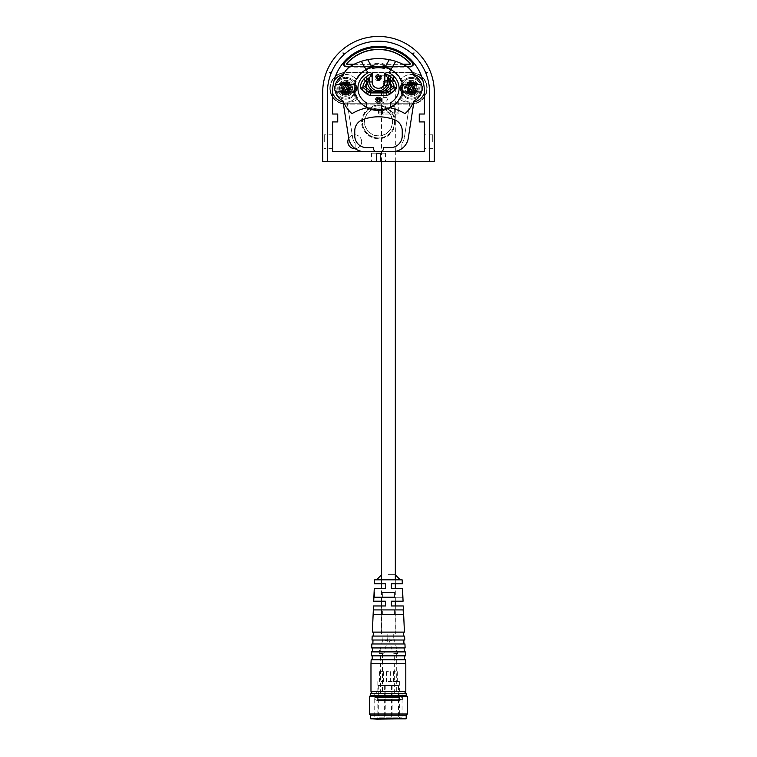 <?xml version="1.0" encoding="UTF-8"?>
<svg xmlns="http://www.w3.org/2000/svg" width="757" height="757" viewBox="0 0 757 757"><rect width="100%" height="100%" fill="white"/><g stroke="black" fill="none" stroke-linecap="round" stroke-linejoin="round"><path stroke-width="0.57" stroke-dasharray="3.79 2.84" d="M350.008 92.619L351.787 88.295A6.132 6.132 0 0 1 345.656 94.426A6.132 6.132 0 0 1 339.514 88.295L341.293 92.619M406.992 83.97L405.213 88.295A6.132 6.132 0 0 0 411.344 94.426A6.132 6.132 0 0 0 417.486 88.295A6.132 6.132 0 0 0 411.344 82.163A6.132 6.132 0 0 0 405.213 88.295L406.992 92.619M348.816 102.148A13.853 13.853 0 0 0 357.228 99.299A13.853 13.853 0 0 1 347.122 102.044L352.63 137.604L347.122 102.044A13.853 13.853 0 0 0 348.816 102.148M350.008 92.07L350.008 84.519M341.293 84.519L341.293 92.07M335.19 90.783A13.853 13.853 0 0 1 335.19 85.806M350.008 83.97L351.787 88.295A6.132 6.132 0 0 0 345.656 82.163A6.132 6.132 0 0 0 339.514 88.295L341.293 83.97M414.07 100.832A33.639 33.639 0 0 1 408.203 110.418A39.421 39.421 0 0 1 405.052 113.626A53.037 53.037 0 0 0 390.375 107.844L390.375 103.028A22 22 0 0 0 395.078 98.968A16.228 16.228 0 0 0 395.078 77.63A22 22 0 0 0 389.051 72.786L391.028 69.36A25.965 25.965 0 0 1 398.059 75.028A20.184 20.184 0 0 1 398.059 101.57A20.184 20.184 0 0 0 399.772 99.299A13.853 13.853 0 0 0 409.878 102.044L404.37 137.604L409.878 102.044A13.853 13.853 0 0 1 399.772 99.299A20.184 20.184 0 0 0 398.059 75.028A25.965 25.965 0 0 0 358.941 75.028A20.184 20.184 0 0 0 358.941 101.57A20.184 20.184 0 0 1 358.941 75.028A25.965 25.965 0 0 1 365.972 69.36L367.949 72.786A22 22 0 0 0 361.922 77.63A16.228 16.228 0 0 0 361.922 98.968A22 22 0 0 0 366.625 103.028L366.625 107.844A53.037 53.037 0 0 0 351.948 113.626A39.421 39.421 0 0 1 348.797 110.418A33.639 33.639 0 0 1 342.93 100.832A13.853 13.853 0 0 1 342.93 75.757A33.639 33.639 0 0 1 343.328 74.811A19.786 19.786 0 0 1 351.986 65.367A55.403 55.403 0 0 1 405.014 65.367A19.786 19.786 0 0 1 413.672 74.811A33.639 33.639 0 0 1 414.07 75.757A13.853 13.853 0 0 1 414.07 100.832L408.278 138.209A15.831 15.831 0 0 1 401.853 148.665L401.853 143.281A11.875 11.875 0 0 0 404.37 137.604A11.875 11.875 0 0 1 401.853 143.281L401.853 148.665A15.831 15.831 0 0 1 392.637 151.618L381.783 151.618A5.148 5.148 0 0 0 383.648 147.662L390.375 147.662A11.875 11.875 0 0 0 402.241 135.787L402.241 130.885A11.875 11.875 0 0 0 394.662 119.814A44.72 44.72 0 0 0 362.338 119.814A11.875 11.875 0 0 0 354.759 130.885L354.759 135.787A11.875 11.875 0 0 0 366.625 147.662L373.352 147.662A5.148 5.148 0 0 0 375.217 151.618L364.363 151.618A15.831 15.831 0 0 1 348.722 138.209L342.93 100.832M355.147 143.281A11.875 11.875 0 0 1 352.63 137.604A11.875 11.875 0 0 0 355.147 143.281L355.147 148.665L355.147 143.281M361.335 61.336L365.972 69.36M415.707 92.619L417.486 88.295L415.707 83.97M389.306 59.68L385.095 66.985A25.965 25.965 0 0 0 371.905 66.985L367.694 59.68M421.81 90.783A13.853 13.853 0 0 0 421.81 85.806M366.625 107.589A25.965 25.965 0 0 1 358.941 101.57A25.965 25.965 0 0 0 398.059 101.57A25.965 25.965 0 0 1 390.375 107.589M385.095 66.985L384.272 68.404A24.375 24.375 0 0 0 372.728 68.404L371.905 66.985M391.028 69.36L395.665 61.336M415.707 92.07L415.707 84.519M406.992 84.519L406.992 92.07M364.363 151.618L392.637 151.618M349.043 91.9A4.949 4.949 0 0 0 350.595 88.295A4.949 4.949 0 0 1 345.656 93.243A4.949 4.949 0 0 1 340.707 88.295A4.949 4.949 0 0 0 342.259 91.9M345.656 95.221A6.927 6.927 0 0 0 352.573 88.295A6.927 6.927 0 0 1 345.656 95.221A6.927 6.927 0 0 1 338.729 88.295A6.927 6.927 0 0 0 345.656 95.221M411.344 95.221A6.927 6.927 0 0 0 418.271 88.295A6.927 6.927 0 0 1 411.344 95.221A6.927 6.927 0 0 1 404.427 88.295A6.927 6.927 0 0 1 411.344 81.368A6.927 6.927 0 0 1 418.271 88.295A6.927 6.927 0 0 0 411.344 81.368A6.927 6.927 0 0 0 404.427 88.295A6.927 6.927 0 0 0 411.344 95.221M414.741 91.9A4.949 4.949 0 0 0 416.293 88.295A4.949 4.949 0 0 1 411.344 93.243A4.949 4.949 0 0 1 406.405 88.295A4.949 4.949 0 0 1 411.344 83.346A4.949 4.949 0 0 1 416.293 88.295A4.949 4.949 0 0 0 414.741 84.699M341.691 88.295A3.955 3.955 0 0 1 345.656 84.339A3.955 3.955 0 0 1 349.611 88.295A3.955 3.955 0 0 0 342.883 85.475A3.955 3.955 0 0 0 345.656 92.25A3.955 3.955 0 0 0 349.611 88.295A3.955 3.955 0 0 1 345.656 92.25A3.955 3.955 0 0 1 341.691 88.295M348.419 85.475L348.419 92.25L342.883 92.25L342.883 84.339L348.419 84.339L348.419 85.475M342.259 84.699A4.949 4.949 0 0 0 340.707 88.295A4.949 4.949 0 0 1 345.656 83.346A4.949 4.949 0 0 1 350.595 88.295A4.949 4.949 0 0 0 349.043 84.699M348.419 92.013L348.419 84.585M349.043 84.793L349.043 91.805M352.573 88.295A6.927 6.927 0 0 0 345.656 81.368A6.927 6.927 0 0 0 338.729 88.295A6.927 6.927 0 0 1 345.656 81.368A6.927 6.927 0 0 1 352.573 88.295M354.399 84.519L354.399 92.07M342.883 84.585L342.883 92.013M342.259 91.805L342.259 84.793M355.544 88.295A9.898 9.898 0 0 0 345.656 78.406A9.898 9.898 0 0 0 335.758 88.295A9.898 9.898 0 0 0 345.656 98.192A9.898 9.898 0 0 0 355.544 88.295A9.898 9.898 0 0 1 345.656 98.192A9.898 9.898 0 0 1 335.758 88.295A9.898 9.898 0 0 1 345.656 78.406A9.898 9.898 0 0 1 355.544 88.295M336.903 92.07L336.903 84.519M401.456 88.295A9.898 9.898 0 0 0 411.344 98.192A9.898 9.898 0 0 0 421.242 88.295A9.898 9.898 0 0 0 411.344 78.406A9.898 9.898 0 0 0 401.456 88.295A9.898 9.898 0 0 0 411.344 98.192A9.898 9.898 0 0 0 421.242 88.295A9.898 9.898 0 0 0 411.344 78.406A9.898 9.898 0 0 0 401.456 88.295M345.656 72.861L411.344 72.861A15.433 15.433 0 0 1 426.787 88.295A15.433 15.433 0 0 1 411.344 103.728L345.656 103.728A15.433 15.433 0 0 1 330.213 88.295A15.433 15.433 0 0 1 345.656 72.861L411.344 72.861A15.433 15.433 0 0 1 426.787 88.295A15.433 15.433 0 0 1 411.344 103.728L345.656 103.728A15.433 15.433 0 0 1 330.213 88.295A15.433 15.433 0 0 1 345.656 72.861M407.957 84.699A4.949 4.949 0 0 0 407.957 91.9M407.389 88.295A3.955 3.955 0 0 1 411.344 84.339A3.955 3.955 0 0 1 415.309 88.295A3.955 3.955 0 0 1 411.344 92.25A3.955 3.955 0 0 1 407.389 88.295A3.955 3.955 0 0 0 414.117 91.124A3.955 3.955 0 0 0 411.344 84.339A3.955 3.955 0 0 0 407.389 88.295M414.117 85.475L414.117 92.25L408.581 92.25L408.581 84.339L414.117 84.339L414.117 85.475M414.117 92.013L414.117 84.585M414.741 84.793L414.741 91.805M420.097 84.519L420.097 92.07M408.581 84.585L408.581 92.013M407.957 91.805L407.957 84.793M402.601 92.07L402.601 84.519M361.676 121.934C361.004 117.013 366.047 105.346 378.5 105.109C390.953 105.346 395.996 117.013 395.324 121.934C395.996 126.854 390.953 138.531 378.5 138.758C366.047 138.531 361.004 126.854 361.676 121.934M369.728 108.516A16.029 16.029 0 0 1 394.529 121.934C395.173 117.25 390.366 106.122 378.5 105.904C366.634 106.122 361.827 117.25 362.471 121.934C361.827 126.627 366.634 137.755 378.5 137.973C390.366 137.755 395.173 126.627 394.529 121.934A16.029 16.029 0 0 1 378.5 137.973A16.029 16.029 0 0 1 369.331 108.79M411.344 72.464A15.831 15.831 0 0 1 427.175 88.295A15.831 15.831 0 0 1 411.344 104.125L345.656 104.125A15.831 15.831 0 0 1 329.825 88.295A15.831 15.831 0 0 1 345.656 72.464L411.344 72.464A15.831 15.831 0 0 1 427.175 88.295A15.831 15.831 0 0 1 411.344 104.125L345.656 104.125A15.831 15.831 0 0 1 329.825 88.295A15.831 15.831 0 0 1 345.656 72.464L411.344 72.464M412.953 62.197C414.202 64.752 413.454 66.398 410.71 67.127L346.29 67.127C344.501 66.938 343.508 65.944 343.318 64.156L344.047 62.197C358.118 41.9 398.882 41.9 412.953 62.197L412.347 62.717C398.523 42.771 358.477 42.771 344.653 62.717L344.113 64.156L346.29 66.332L410.71 66.332C412.726 65.802 413.275 64.591 412.347 62.717M322.7 161.515L434.3 161.515L434.3 92.25A55.8 55.8 0 0 0 378.5 36.45A55.8 55.8 0 0 0 322.7 92.25L322.7 161.515M380.478 161.515L385.427 161.515L380.478 161.515L380.478 153.198L385.427 153.198L380.478 153.198M376.522 161.515L371.573 161.515L376.522 161.515L376.522 153.198L371.573 153.198L376.522 153.198M356.538 88.295A10.882 10.882 0 0 0 345.656 77.413A10.882 10.882 0 0 0 334.764 88.295A10.882 10.882 0 0 0 345.656 99.176A10.882 10.882 0 0 0 354.257 81.633A10.882 10.882 0 0 0 334.764 88.295A10.882 10.882 0 0 0 354.257 94.956A10.882 10.882 0 0 0 356.538 88.295M422.236 88.295A10.882 10.882 0 0 0 411.344 77.413A10.882 10.882 0 0 0 400.462 88.295A10.882 10.882 0 0 0 411.344 99.176A10.882 10.882 0 0 0 414.874 77.999A10.882 10.882 0 0 0 402.743 94.956A10.882 10.882 0 0 0 422.236 88.295M375.217 151.618L381.783 151.618M327.45 92.25A51.05 51.05 0 0 1 331.017 73.495L329.399 72.36L331.405 72.54A51.05 51.05 0 0 1 343.867 54.741L343.016 52.914L344.634 54.05A51.05 51.05 0 0 1 412.366 54.05L413.984 52.914L413.133 54.741A51.05 51.05 0 0 1 425.595 72.54L427.601 72.36L425.983 73.495A51.05 51.05 0 0 1 429.55 92.25M424.412 92.25L424.412 114.023L419.264 114.023L419.264 121.934L424.412 121.934L424.412 151.618L332.588 151.618L332.588 121.934L337.736 121.934L337.736 114.023L332.588 114.023L332.588 92.25A45.912 45.912 0 0 1 422.926 80.696A45.912 45.912 0 0 1 424.412 92.25M424.412 141.729L424.412 134.803L424.412 141.729M332.588 141.729L332.588 134.803L332.588 141.729M334.074 80.696A13.853 13.853 0 0 1 355.544 78.605A20.978 20.978 0 0 0 353.282 86.175A7.911 7.911 0 0 0 337.736 88.295A7.911 7.911 0 0 1 353.282 86.175A20.978 20.978 0 0 1 355.544 78.605A13.853 13.853 0 0 0 343.413 74.631M337.736 88.295A7.911 7.911 0 0 0 353.282 90.414A7.911 7.911 0 0 1 337.736 88.295M354.257 94.956A20.978 20.978 0 0 1 353.282 90.414A20.978 20.978 0 0 0 355.544 97.994A20.978 20.978 0 0 1 354.257 94.956M406.887 66.531L350.113 66.531M369.511 108.431A16.228 16.228 0 0 1 394.728 121.934A16.228 16.228 0 0 1 378.5 138.162A16.228 16.228 0 0 1 369.113 108.705M348.731 138.304A6.927 6.927 0 0 1 361.676 141.729A6.927 6.927 0 0 1 355.118 148.637M424.412 92.912A13.853 13.853 0 0 1 401.456 97.994A13.853 13.853 0 0 0 413.899 101.911M402.743 94.956A20.978 20.978 0 0 1 401.456 97.994A20.978 20.978 0 0 0 403.718 90.414A20.978 20.978 0 0 1 402.743 94.956M413.587 74.631A13.853 13.853 0 0 0 401.456 78.605A20.978 20.978 0 0 1 403.718 86.175A20.978 20.978 0 0 0 401.456 78.605A13.853 13.853 0 0 1 422.926 80.696M343.101 101.911A13.853 13.853 0 0 0 355.544 97.994A13.853 13.853 0 0 1 332.588 92.912M403.718 90.414A7.911 7.911 0 0 0 415.905 94.767A7.911 7.911 0 0 0 415.905 81.822A7.911 7.911 0 0 0 403.718 86.175A7.911 7.911 0 0 1 415.905 81.822A7.911 7.911 0 0 1 415.905 94.767A7.911 7.911 0 0 1 403.718 90.414M432.72 141.729L432.72 134.803L432.72 141.729M324.28 141.729L324.28 134.803L324.28 141.729M350.396 66.332L406.604 66.332M361.676 141.729A6.927 6.927 0 0 1 354.759 148.646A6.927 6.927 0 0 1 347.832 141.729A6.927 6.927 0 0 1 354.759 134.803A6.927 6.927 0 0 1 361.676 141.729M353.954 64.345L403.046 64.345M372.349 109.311A14.042 14.042 0 0 1 392.542 121.934A14.042 14.042 0 0 1 378.5 135.986A14.042 14.042 0 0 1 371.819 109.585M354.352 64.156L402.648 64.156M372.094 109.661A13.853 13.853 0 0 0 378.5 135.787A13.853 13.853 0 0 0 392.353 121.934A13.853 13.853 0 0 0 372.643 109.386M380.279 100.17A1.779 1.779 0 0 0 378.5 98.391A1.779 1.779 0 0 0 376.721 100.17A1.779 1.779 0 0 1 378.5 98.391A1.779 1.779 0 0 1 380.279 100.17A1.779 1.779 0 0 1 378.5 101.949A1.779 1.779 0 0 1 376.721 100.17A1.779 1.779 0 0 0 378.5 101.949A1.779 1.779 0 0 0 380.279 100.17A1.779 1.779 0 0 1 378.5 101.949A1.779 1.779 0 0 1 376.721 100.17A1.779 1.779 0 0 1 378.5 98.391A1.779 1.779 0 0 0 376.721 100.17A1.779 1.779 0 0 0 378.5 101.949A1.779 1.779 0 0 1 376.721 100.17A1.779 1.779 0 0 1 378.5 98.391A1.779 1.779 0 0 1 380.279 100.17A1.779 1.779 0 0 0 378.5 98.391A1.779 1.779 0 0 1 380.279 100.17A1.779 1.779 0 0 1 378.5 101.949A1.779 1.779 0 0 0 380.279 100.17M380.279 77.611A1.779 1.779 0 0 0 378.5 75.832A1.779 1.779 0 0 0 376.721 77.611A1.779 1.779 0 0 1 378.5 75.832A1.779 1.779 0 0 1 380.279 77.611A1.779 1.779 0 0 1 378.5 79.39A1.779 1.779 0 0 1 376.721 77.611A1.779 1.779 0 0 0 378.5 79.39A1.779 1.779 0 0 0 380.279 77.611A1.779 1.779 0 0 1 378.5 79.39A1.779 1.779 0 0 1 376.721 77.611A1.779 1.779 0 0 1 378.5 75.832A1.779 1.779 0 0 0 376.721 77.611A1.779 1.779 0 0 0 378.5 79.39A1.779 1.779 0 0 1 376.721 77.611A1.779 1.779 0 0 1 378.5 75.832A1.779 1.779 0 0 1 380.279 77.611A1.779 1.779 0 0 0 378.5 75.832A1.779 1.779 0 0 1 380.279 77.611A1.779 1.779 0 0 1 378.5 79.39A1.779 1.779 0 0 0 380.279 77.611M366.625 107.144A25.568 25.568 0 0 1 359.234 101.306A19.786 19.786 0 0 1 359.234 75.284A25.568 25.568 0 0 1 366.161 69.701M396.706 88.257L390.375 93.764L396.564 88.569L394.331 90.443L394.331 88.295A11.478 11.478 0 0 0 391.501 80.753A17.26 17.26 0 0 0 384.83 76.041L384.83 73.514A19.635 19.635 0 0 1 393.29 79.192L390.489 76.552L393.29 79.192C395.514 81.803 396.659 84.831 396.706 88.257C396.659 84.831 395.514 81.803 393.29 79.192A13.853 13.853 0 0 1 396.706 88.257M386.95 95.42L370.05 95.42A3.955 3.955 0 0 1 367.505 94.493L362.669 90.443L362.669 88.295L362.669 90.443L360.436 88.569L366.511 93.66L360.294 88.257C360.341 84.831 361.486 81.803 363.71 79.192L366.511 76.552L363.71 79.192C361.486 81.803 360.341 84.831 360.294 88.257L360.294 88.257A13.853 13.853 0 0 1 363.71 79.192A19.635 19.635 0 0 1 372.17 73.514L372.17 76.041A17.26 17.26 0 0 0 365.499 80.753A11.478 11.478 0 0 0 362.669 88.295A11.478 11.478 0 0 1 365.499 80.753A17.26 17.26 0 0 1 372.17 76.041L372.17 81.964A6.33 6.33 0 0 0 378.5 88.295A6.33 6.33 0 0 0 384.83 81.964L384.83 76.041A17.26 17.26 0 0 1 391.501 80.753A11.478 11.478 0 0 1 394.331 88.295L394.331 90.443L389.495 94.493A3.955 3.955 0 0 1 386.978 95.42M390.839 69.701A25.568 25.568 0 0 1 397.766 75.284A19.786 19.786 0 0 1 397.766 101.306A25.568 25.568 0 0 1 390.375 107.144M372.113 67.335A25.568 25.568 0 0 1 384.887 67.335M366.625 93.764L366.625 76.466L366.511 93.66M384.726 67.297L383.657 67.023L382.853 65.433A1.58 1.486 180 0 1 384.433 66.919L384.433 65.045L382.853 63.361L374.147 63.361L372.567 65.045L372.264 67.297A25.568 25.568 0 0 1 384.736 67.297L378.5 66.531L372.264 67.297L375.311 66.73M380.866 109.954L382.285 109.784A25.568 25.568 0 0 0 393.631 105.109L397.766 101.306L393.631 105.109L394.331 106.065L382.455 110.957L394.331 106.065L397.662 102.091L394.331 106.065L394.331 112.831L382.455 112.831L382.455 110.957L378.5 111.222L382.455 110.957L382.455 112.831L378.5 112.831L378.5 111.222A1.183 1.183 0 0 0 378.216 110.456A1.183 1.183 0 0 1 378.5 111.222L378.5 112.831A1.183 1.183 0 0 0 379.683 114.023A1.183 1.183 0 0 1 378.5 112.831L382.455 112.831L382.455 114.023L394.331 114.023L379.683 114.023L382.455 114.023L382.455 112.831L394.331 112.831L394.331 106.065L393.631 105.109A25.568 25.568 0 0 1 382.285 109.784L382.342 110.172M377.951 110.058L378.869 110.058M379.162 110.058L380.383 109.992M381.471 109.888L379.55 110.039M378.812 110.058L378.169 110.058M397.766 101.306L398.532 100.369L397.766 101.306A25.568 25.568 0 0 1 359.234 101.306A19.786 19.786 0 0 1 359.234 75.284A25.568 25.568 0 0 1 397.766 75.284A19.786 19.786 0 0 1 397.766 101.306A25.568 25.568 0 0 1 359.234 101.306A19.786 19.786 0 0 1 359.234 75.284A25.568 25.568 0 0 1 397.766 75.284A19.786 19.786 0 0 1 397.766 101.306A1.183 0.852 -138.9 0 0 397.662 102.091L398.286 101.088A1.183 1.183 0 0 1 398.532 100.369A1.183 1.183 0 0 0 398.286 101.088L397.662 102.091A1.183 0.852 -138.9 0 1 397.766 101.306L397.463 101.05C400.595 97.369 402.185 93.12 402.241 88.295C402.185 83.469 400.595 79.22 397.463 75.549C389.713 64.373 367.287 64.373 359.537 75.549L359.234 75.284M372.567 65.045L372.264 67.297L373.343 67.023L374.147 63.361M384.594 67.241A1.58 1.353 -53.6 0 0 383.657 67.023L378.5 66.502L373.343 67.023A1.58 1.353 -126.4 0 0 372.406 67.241M377.365 110.039A1.183 1.183 92.5 0 1 378.5 111.222M390.375 76.466L390.375 93.764L390.375 76.466M384.433 66.919L384.433 65.045M372.567 66.919A1.58 1.486 180 0 1 374.147 65.433M398.286 101.088L398.286 112.831L398.286 101.088A1.183 1.183 0 0 1 398.532 100.369A1.183 1.183 0 0 0 398.286 101.088M397.103 114.023L394.331 114.023L397.103 114.023A1.183 1.183 0 0 0 398.286 112.831A1.183 1.183 0 0 1 397.103 114.023A1.183 1.183 0 0 0 398.286 112.831L394.331 112.831L394.331 114.023L394.331 112.831L398.286 112.831A1.183 1.183 0 0 1 397.103 114.023M377.317 77.611A1.183 1.183 0 0 0 378.5 78.794A1.183 1.183 0 0 0 379.683 77.611A1.183 1.183 0 0 0 378.5 76.419A1.183 1.183 0 0 0 377.317 77.611M378.5 80.895A3.283 3.283 0 0 1 375.217 77.611A3.283 3.283 0 0 1 378.5 74.328A3.283 3.283 0 0 1 381.783 77.611A3.283 3.283 0 0 1 378.5 80.895A3.283 3.283 0 0 1 375.217 77.611A3.283 3.283 0 0 1 378.5 74.328A3.283 3.283 0 0 1 381.783 77.611A3.283 3.283 0 0 1 378.5 80.895C376.456 80.46 376.456 80.46 378.5 80.895C376.456 80.46 376.456 80.46 378.5 80.895C380.544 80.46 380.544 80.46 378.5 80.895C380.544 80.46 380.544 80.46 378.5 80.895M380.08 77.611L378.5 79.192L380.08 77.611L380.08 80.488M378.5 74.839A2.773 2.773 0 0 1 381.273 77.611A2.773 2.773 0 0 1 378.5 80.384A2.773 2.773 0 0 1 375.727 77.611A2.773 2.773 0 0 1 378.5 74.839M378.5 79.192A1.58 1.58 0 0 0 380.08 77.611A1.58 1.58 0 0 0 378.5 76.031A1.58 1.58 0 0 0 376.92 77.611A1.58 1.58 0 0 0 378.5 79.192A1.58 1.58 0 0 0 380.08 77.611A1.58 1.58 0 0 0 378.5 76.031A1.58 1.58 0 0 0 376.92 77.611A1.58 1.58 0 0 0 378.5 79.192L376.92 77.611L378.5 79.192M378.5 76.126A1.486 1.486 0 0 0 377.014 77.611A1.486 1.486 0 0 0 378.5 79.097A1.486 1.486 0 0 0 379.986 77.611A1.486 1.486 0 0 0 378.5 76.126M377.317 100.17A1.183 1.183 0 0 0 378.5 101.353A1.183 1.183 0 0 0 379.683 100.17A1.183 1.183 0 0 0 378.5 98.978A1.183 1.183 0 0 0 377.317 100.17M378.5 103.454A3.283 3.283 0 0 1 375.217 100.17A3.283 3.283 0 0 1 378.5 96.887A3.283 3.283 0 0 1 381.783 100.17A3.283 3.283 0 0 1 378.5 103.454A3.283 3.283 0 0 1 375.217 100.17A3.283 3.283 0 0 1 378.5 96.887A3.283 3.283 0 0 1 381.783 100.17A3.283 3.283 0 0 1 378.5 103.454C376.456 103.018 376.456 103.018 378.5 103.454C376.456 103.018 376.456 103.018 378.5 103.454C380.544 103.018 380.544 103.018 378.5 103.454C380.544 103.018 380.544 103.018 378.5 103.454M380.08 100.17L378.5 101.75L380.08 100.17L380.08 103.047M378.5 97.398A2.773 2.773 0 0 1 381.273 100.17A2.773 2.773 0 0 1 378.5 102.943A2.773 2.773 0 0 1 375.727 100.17A2.773 2.773 0 0 1 378.5 97.398M378.5 101.75A1.58 1.58 0 0 0 380.08 100.17A1.58 1.58 0 0 0 378.5 98.59A1.58 1.58 0 0 0 376.92 100.17A1.58 1.58 0 0 0 378.5 101.75A1.58 1.58 0 0 0 380.08 100.17A1.58 1.58 0 0 0 378.5 98.59A1.58 1.58 0 0 0 376.92 100.17A1.58 1.58 0 0 0 378.5 101.75L376.92 100.17L378.5 101.75M378.5 98.684A1.486 1.486 0 0 0 377.014 100.17A1.486 1.486 0 0 0 378.5 101.656A1.486 1.486 0 0 0 379.986 100.17A1.486 1.486 0 0 0 378.5 98.684M397.699 653.849L392.949 653.452L397.699 653.452L397.255 650.471L392.713 651.853L389.429 640.999L393.971 639.618L389.429 640.999L388.984 638.019L393.735 638.019L397.255 650.471L392.713 651.853L392.949 653.849L397.699 653.849L392.949 653.849M393.735 634.063L393.735 638.019L388.984 638.019L388.984 634.063L393.735 634.063L388.984 634.063M387.802 634.063L387.802 638.019L383.051 638.019L387.802 638.019L387.357 640.999L382.815 639.618L383.051 634.063L387.802 634.063L383.051 634.063M395.324 634.063L381.471 634.063L395.324 634.063L395.324 605.96M381.471 634.063L381.471 605.96M381.471 601.209L381.471 588.549M381.471 583.798L381.471 579.843M381.471 161.515L381.471 87.897L395.324 87.897L381.471 87.897M395.324 601.209L395.324 588.549M395.324 583.798L395.324 579.843M395.324 161.515L395.324 151.618M395.324 151.391L395.324 87.897M396.308 693.421L394.331 693.421L396.308 693.421L396.308 653.849L394.331 653.849L396.308 653.849M394.331 693.421L394.331 653.849M379.096 653.849L383.846 653.452L379.096 653.452L382.815 639.618L387.357 640.999L383.846 653.849L379.096 653.849L383.846 653.849M391.161 87.897L388.786 87.897L391.161 87.897M383.25 87.897L383.25 85.522L385.625 85.522L383.25 85.522L385.625 85.522L383.25 85.522L383.25 97.398L380.875 97.795L380.875 102.545L382.853 102.545L382.853 97.795L382.853 102.545A5.148 5.148 0 0 0 388 97.398L388 85.522L385.625 85.522L388 85.522L385.625 85.522L388 85.522L388 87.897L383.25 87.897L388 87.897M382.455 693.421L380.478 693.421L382.455 693.421L382.455 653.849L380.478 653.849L382.455 653.849M380.478 693.421L380.478 653.849M380.875 75.236L388.398 75.236L388.398 77.611L388.398 75.236L391.161 75.236A2.375 2.375 0 0 1 393.536 77.611A2.375 2.375 0 0 1 391.161 79.987A2.375 2.375 0 0 1 388.786 77.611A2.375 2.375 0 0 1 391.161 75.236A2.375 2.375 0 0 0 388.786 77.611A2.375 2.375 0 0 0 391.161 79.987A2.375 2.375 0 0 1 388.786 77.611A2.375 2.375 0 0 1 391.161 75.236A2.375 2.375 0 0 1 393.536 77.611A2.375 2.375 0 0 1 391.161 79.987A2.375 2.375 0 0 0 393.536 77.611A2.375 2.375 0 0 0 391.161 75.236A2.375 2.375 0 0 0 388.786 77.611A2.375 2.375 0 0 0 391.161 79.987L388.398 79.987L388.398 77.611L388.398 79.987L380.875 79.987L380.875 75.236L380.875 79.987M380.875 78.596L380.478 77.611L380.478 78.596L378.5 78.596A0.994 0.994 0 0 1 377.506 77.611A0.994 0.994 0 0 1 378.5 76.618A0.994 0.994 0 0 1 379.494 77.611A0.994 0.994 0 0 1 378.5 78.596A0.994 0.994 0 0 0 379.494 77.611A0.994 0.994 0 0 0 378.5 76.618A0.994 0.994 0 0 0 377.506 77.611A0.994 0.994 0 0 0 378.5 78.596A0.994 0.994 0 0 1 377.506 77.611A0.994 0.994 0 0 1 378.5 76.618L380.478 76.618L380.478 77.611L380.875 76.618L380.875 78.596L380.875 76.618M380.875 101.164L380.478 100.17L380.478 101.164L378.5 101.164A0.994 0.994 0 0 1 377.506 100.17A0.994 0.994 0 0 1 378.5 99.176A0.994 0.994 0 0 1 379.494 100.17A0.994 0.994 0 0 1 378.5 101.164A0.994 0.994 0 0 0 379.494 100.17A0.994 0.994 0 0 0 378.5 99.176A0.994 0.994 0 0 0 377.506 100.17A0.994 0.994 0 0 0 378.5 101.164A0.994 0.994 0 0 1 377.506 100.17A0.994 0.994 0 0 1 378.5 99.176L380.478 99.176L380.478 100.17L380.875 99.176L380.875 101.164L380.875 99.176M385.625 85.134A2.375 2.375 0 0 0 388 82.759A2.375 2.375 0 0 0 385.625 80.384A2.375 2.375 0 0 0 383.25 82.759A2.375 2.375 0 0 0 385.625 85.134A2.375 2.375 0 0 1 383.25 82.759A2.375 2.375 0 0 1 385.625 80.384A2.375 2.375 0 0 1 388 82.759A2.375 2.375 0 0 1 385.625 85.134A2.375 2.375 0 0 1 383.25 82.759A2.375 2.375 0 0 0 385.625 85.134A2.375 2.375 0 0 0 388 82.759A2.375 2.375 0 0 0 385.625 80.384A2.375 2.375 0 0 0 383.25 82.759A2.375 2.375 0 0 1 385.625 80.384M380.875 102.545L380.875 97.795M378.301 698.966L376.816 700.452L375.33 698.966L376.816 697.481L378.301 698.966M398.485 698.966L399.97 700.452L401.456 698.966L399.97 697.481L398.485 698.966M370.977 719.15L405.809 719.15M406.206 718.753L370.589 718.753M406.206 715.195L370.589 715.195M379.418 717.172L402.052 717.172L379.418 717.172M378.112 719.15L404.03 719.15L378.112 719.15M407.389 714.002L369.397 714.002M378.103 699.364L402.052 699.364L378.103 699.364M407.389 696.591L369.397 696.591M406.206 695.409L370.589 695.409M379.03 699.364L402.639 699.364L379.03 699.364M379.03 695.409L402.639 695.409L379.03 695.409M406.206 693.421L370.589 693.421M400.321 691.444L372.567 691.444L400.321 691.444M378.103 695.409L402.052 695.409L378.103 695.409M378.103 693.421L402.052 693.421L378.103 693.421M379.598 693.421L400.065 693.421L379.598 693.421M397.188 691.444L376.721 691.444L397.188 691.444M388.398 574.695L395.126 574.695L388.398 574.695M374.639 579.843L402.147 579.843M402.317 583.798L391.36 583.798L395.126 583.798L391.36 583.798L391.36 588.549L395.126 588.549L391.36 588.549L391.36 583.798L391.36 588.549L402.525 588.549M403.074 601.209L391.36 601.209L395.126 601.209L391.36 601.209L391.36 605.96L395.126 605.96L391.36 605.96L391.36 601.209L391.36 605.96L403.282 605.96M394.435 614.665L388.398 614.665L394.435 614.665L394.435 609.915L394.435 614.665L403.377 614.665L394.435 614.665M403.159 609.915L373.627 609.915L382.361 609.915L382.361 614.665L388.398 614.665L382.361 614.665L382.361 609.915L388.398 609.915L373.627 609.915M394.435 597.254L388.398 597.254L394.435 597.254L394.435 592.504L394.435 597.254L402.601 597.254L374.195 597.254L382.361 597.254L382.361 592.504L382.361 597.254M394.435 592.504L382.361 592.504M372.359 632.114L404.427 632.114M373.504 605.96L385.427 605.96L385.427 601.209L385.427 605.96L381.67 605.96L385.427 605.96L385.427 601.209L373.712 601.209M374.261 588.549L385.427 588.549L385.427 583.798L385.427 588.549L381.67 588.549L385.427 588.549L385.427 583.798L374.469 583.798M373.419 614.665L403.377 614.665M373.352 632.152L403.443 632.152M403.613 636.069L373.182 636.069M372.018 640.015L404.768 640.015M373.002 640.062L403.784 640.062M388.398 644.018L372.832 644.018L388.398 644.018M403.954 643.97L372.832 643.97M371.668 647.926L405.118 647.926M372.662 647.973L404.124 647.973M388.398 651.928L372.491 651.928L388.398 651.928M404.304 651.881L372.491 651.881M371.327 655.836L405.459 655.836M372.312 655.874L404.475 655.874M388.398 659.83L372.141 659.83L388.398 659.83M404.645 659.792L372.141 659.792M370.977 663.747L405.809 663.747M370.977 691.444L405.809 691.444M388.398 632.086L381.67 632.086L388.398 632.086M385.427 601.209L381.67 601.209L385.427 601.209M385.427 583.798L381.67 583.798L385.427 583.798M402.383 592.504L402.601 597.254M381.471 681.555L383.449 681.555L381.471 681.555M381.471 671.658L383.449 671.658L381.471 671.658M395.324 671.658L393.337 671.658L395.324 671.658M395.324 681.555L393.337 681.555L395.324 681.555M388.398 671.658L386.411 671.658L388.398 671.658M388.398 681.555L399.677 681.555L388.398 681.555M388.398 695.409L375.131 695.409L388.398 695.409M388.398 697.386L375.131 697.386L388.398 697.386M388.398 718.355L399.677 718.355L388.398 718.355M398.485 685.511L392.154 685.511L398.485 685.511L398.485 718.355L392.154 718.355L398.485 718.355M392.154 685.511L392.154 718.355M391.558 685.511L385.228 685.511L391.558 685.511L391.558 718.355L385.228 718.355L391.558 718.355M385.228 685.511L385.228 718.355M384.632 685.511L378.301 685.511L384.632 685.511L384.632 718.355L378.301 718.355L384.632 718.355M378.301 685.511L378.301 718.355M410.71 67.127L410.71 66.332M344.653 62.717L344.047 62.197L344.653 62.717M346.29 66.332L346.29 67.127M382.285 109.784A25.568 25.568 0 0 0 393.631 105.109A25.568 25.568 0 0 1 382.285 109.784M390.489 76.552L390.489 93.66L390.489 76.552M359.537 75.549C353.282 84.046 353.282 92.543 359.537 101.05L359.234 101.306M359.537 101.05C367.287 112.225 389.713 112.225 397.463 101.05M382.853 63.361L382.853 65.433M378.5 112.831A1.183 1.183 0 0 0 379.683 114.023M379.531 650.471L384.083 651.853L379.531 650.471M391.161 80.384L388.786 80.384L391.161 80.384M383.25 97.398L388 97.398L383.25 97.398M349.412 91.796L349.412 84.793M347.435 92.25L347.435 84.339M343.867 92.25L343.867 84.339M341.89 91.796L341.89 84.793M415.11 91.796L415.11 84.793M413.133 92.25L413.133 84.339M409.565 92.25L409.565 84.339M407.588 91.796L407.588 84.793M371.573 153.198L371.573 161.515M385.427 153.198L385.427 161.515M432.72 134.803L424.412 134.803M432.72 148.646L424.412 148.646M332.588 148.646L324.28 148.646M332.588 134.803L324.28 134.803M376.92 80.488L376.92 77.611M376.92 103.047L376.92 100.17M388.786 77.611L388.786 87.897M393.536 77.611L393.536 87.897M388 85.522L388 82.759L388 85.522M383.25 85.522L383.25 82.759L383.25 85.522M376.816 700.452L399.97 700.452L376.816 700.452M399.97 697.481L376.816 697.481L399.97 697.481M402.052 699.364L402.052 717.172L404.03 719.15M374.743 699.364L374.743 717.172L372.766 719.15M402.639 695.409L402.639 699.364M374.743 693.421L374.743 695.409M376.721 691.444L376.721 693.421M374.147 695.409L374.147 699.364M402.052 693.421L402.052 695.409M400.065 691.444L400.065 693.421M395.126 632.086L395.126 605.96M395.126 601.209L395.126 588.549M395.126 583.798L395.324 574.894M381.67 632.086L381.67 605.96M381.67 601.209L381.67 588.549M381.67 583.798L381.67 574.695M379.787 671.658L379.787 681.555M383.449 671.658L383.449 681.555M397.302 671.658L397.302 681.555M390.375 671.658L390.375 681.555M399.677 681.555L399.677 695.409M393.64 671.658L393.64 681.555M386.713 671.658L386.713 681.555M401.655 697.386L401.655 695.409M399.677 697.386L399.677 718.355M383.146 671.658L383.146 681.555M379.494 671.658L379.494 681.555M393.337 671.658L393.337 681.555M386.411 671.658L386.411 681.555M377.118 681.555L377.118 695.409M396.999 671.658L396.999 681.555M390.073 671.658L390.073 681.555M375.131 697.386L375.131 695.409M377.118 697.386L377.118 718.355"/><path stroke-width="1.14" d="M341.293 92.07L341.293 92.619A6.132 6.132 0 0 0 350.008 92.619L350.008 92.07M406.992 92.07L406.992 92.619A6.132 6.132 0 0 0 415.707 92.619L415.707 92.07M350.008 84.519L350.008 83.97A6.132 6.132 0 0 0 341.293 83.97L341.293 84.519M364.363 151.618A15.831 15.831 0 0 1 348.722 138.209L342.93 100.832A33.639 33.639 0 0 0 348.797 110.418A39.421 39.421 0 0 0 351.948 113.626A53.037 53.037 0 0 1 366.625 107.844L366.625 103.028A22 22 0 0 1 361.922 98.968A16.228 16.228 0 0 1 361.922 77.63A22 22 0 0 1 367.949 72.786L361.335 61.336A55.403 55.403 0 0 0 351.986 65.367A19.786 19.786 0 0 0 343.328 74.811A33.639 33.639 0 0 0 342.93 75.757A13.853 13.853 0 0 0 335.19 85.806M342.93 100.832A13.853 13.853 0 0 1 335.19 90.783M367.694 59.68L372.728 68.404A24.375 24.375 0 0 1 384.272 68.404L389.306 59.68A55.403 55.403 0 0 0 361.335 61.336M389.306 59.68A55.403 55.403 0 0 1 395.665 61.336L389.051 72.786A22 22 0 0 1 395.078 77.63A16.228 16.228 0 0 1 395.078 98.968A22 22 0 0 1 390.375 103.028L390.375 107.844A53.037 53.037 0 0 1 405.052 113.626A39.421 39.421 0 0 0 408.203 110.418A33.639 33.639 0 0 0 414.07 100.832L408.278 138.209A15.831 15.831 0 0 1 392.637 151.618M421.81 85.806A13.853 13.853 0 0 0 414.07 75.757A33.639 33.639 0 0 0 413.672 74.811A19.786 19.786 0 0 0 405.014 65.367A55.403 55.403 0 0 0 395.665 61.336M415.707 84.519L415.707 83.97A6.132 6.132 0 0 0 406.992 83.97L406.992 84.519M391.028 69.36A25.965 25.965 0 0 0 385.095 66.985M371.905 66.985A25.965 25.965 0 0 0 365.972 69.36M414.07 100.832A13.853 13.853 0 0 0 421.81 90.783M366.625 107.589A25.965 25.965 0 0 0 390.375 107.589M375.217 151.618L381.783 151.618A5.148 5.148 0 0 0 383.648 147.662L390.375 147.662A11.875 11.875 0 0 0 402.241 135.787L402.241 130.885A11.875 11.875 0 0 0 394.662 119.814A44.72 44.72 0 0 0 362.338 119.814A11.875 11.875 0 0 0 354.759 130.885L354.759 135.787A11.875 11.875 0 0 0 366.625 147.662L373.352 147.662A5.148 5.148 0 0 0 375.217 151.618L332.588 151.618L332.588 121.934L337.736 121.934L337.736 114.023L332.588 114.023L332.588 92.25A45.912 45.912 0 0 1 378.5 46.347A45.912 45.912 0 0 1 424.412 92.25L424.412 114.023L419.264 114.023L419.264 121.934L424.412 121.934L424.412 151.618L381.783 151.618M342.259 91.9A4.949 4.949 0 0 0 349.043 91.9M407.957 91.9A4.949 4.949 0 0 0 414.741 91.9M349.043 84.699A4.949 4.949 0 0 0 342.259 84.699M349.043 91.805L348.419 92.013M348.419 84.585L347.681 84.339L348.419 84.339M347.681 84.339L354.399 84.519A3.955 3.586 90 0 1 354.399 92.07L349.412 91.796M347.435 92.25L342.259 91.805M342.259 84.793L347.435 84.339M347.681 92.25L348.419 92.222M342.883 92.013L343.858 92.25M343.867 84.339L342.883 84.585M342.883 92.222L343.621 92.25M342.883 84.339L343.621 84.339M346.204 92.061L348.958 88.295L345.656 84.339L345.097 84.529L346.204 84.529L345.656 86.412L345.097 84.529L342.344 88.295L345.097 92.061L346.204 92.061L345.097 92.061L345.656 90.178L346.204 92.061M341.89 91.796L336.903 92.07A3.955 3.586 -90 0 1 336.903 84.519L341.89 84.793M414.741 84.699A4.949 4.949 0 0 0 407.957 84.699M414.741 91.805L414.117 92.013M414.117 84.585L413.379 84.339L414.117 84.339M413.379 84.339L414.741 84.793M413.379 92.25L414.117 92.222M415.11 84.793L420.097 84.519A3.955 3.586 90 0 1 420.097 92.07L415.11 91.796M413.133 92.25L409.565 92.25M408.581 92.013L407.957 91.805M407.957 84.793L408.581 84.585M409.565 84.339L413.142 84.339M408.581 92.222L409.319 92.25M408.581 84.339L409.319 84.339M411.903 92.061L414.656 88.295L411.344 84.339L411.903 84.529L411.344 86.412L410.796 84.529L408.042 88.295L410.796 92.061L411.903 92.061L410.796 92.061L411.344 90.178L411.903 92.061M407.588 91.796L402.601 92.07A3.955 3.586 -90 0 1 402.601 84.519L407.588 84.793M402.648 64.156L409.83 64.156L410.114 63.493A42.742 42.742 0 0 0 346.886 63.493L347.17 64.156L354.352 64.156M353.954 64.345L347.17 64.345A0.587 0.587 0 0 1 346.734 63.361A42.941 42.941 0 0 1 410.266 63.361A0.587 0.587 0 0 1 409.83 64.345L403.046 64.345M434.3 161.515L434.3 92.25A55.8 55.8 0 0 0 378.5 36.45A55.8 55.8 0 0 0 322.7 92.25L322.7 161.515L434.3 161.515M327.45 92.25L327.45 161.515L327.45 92.25A51.05 51.05 0 0 1 331.017 73.495L329.399 72.36L331.405 72.54A51.05 51.05 0 0 1 343.867 54.741L343.016 52.914L344.634 54.05A51.05 51.05 0 0 1 412.366 54.05L413.984 52.914L413.133 54.741A51.05 51.05 0 0 1 425.595 72.54L427.601 72.36L425.983 73.495A51.05 51.05 0 0 1 429.55 92.25L429.55 161.515L429.55 92.25M380.478 161.515L380.478 153.198L376.522 153.198L376.522 161.515M380.478 153.198L376.522 153.198M350.113 66.531L346.29 66.531A2.375 2.375 0 0 1 344.501 62.594A45.117 45.117 0 0 1 412.499 62.594A2.375 2.375 0 0 1 410.71 66.531L406.887 66.531M355.118 148.637A6.927 6.927 0 0 1 348.731 138.304M413.899 101.911A13.853 13.853 0 0 0 424.412 92.912M332.588 92.912A13.853 13.853 0 0 0 343.101 101.911M413.587 74.631A13.853 13.853 0 0 1 422.926 80.696M343.413 74.631A13.853 13.853 0 0 0 334.074 80.696M346.29 66.531L346.29 66.332A2.186 2.186 0 0 1 344.653 62.717A44.928 44.928 0 0 1 412.347 62.717A2.186 2.186 0 0 1 410.71 66.332L410.71 66.531M346.29 66.332L350.396 66.332M406.604 66.332L410.71 66.332M371.819 109.585A14.042 14.042 0 0 1 372.349 109.311M372.643 109.386A13.853 13.853 0 0 0 372.094 109.661M386.061 90.972L386.061 92.922L387.395 92.676L388.568 92.004L387.319 90.509L392.079 86.516L394 87.443L388.568 92.004L389.477 94.511L396.564 88.56L394.142 87.112A11.346 11.346 0 0 0 391.407 80.838L389.94 82.116L392.079 86.516L396.706 88.266A13.853 13.853 0 0 0 393.29 79.192L391.407 80.838A17.127 17.127 0 0 0 387.338 77.422L389.287 81.415L389.287 81.964L387.338 81.964A8.838 8.838 0 0 1 378.5 90.802A8.838 8.838 0 0 1 369.662 81.964L367.713 81.964C367.344 84.822 368.962 87.821 372.567 90.972C376.532 92.155 380.487 92.155 384.433 90.972L387.319 90.509M367.713 81.964L367.713 81.415L367.06 82.116L364.921 86.516L360.436 88.56L367.524 94.511L368.432 92.004L363 87.443L364.921 86.516L369.681 90.509L368.432 92.004L369.605 92.676L370.939 92.922L370.939 90.972L372.567 90.972M367.524 94.511L370.022 95.42L386.978 95.42L389.477 94.511M367.713 81.415L369.662 77.422L369.662 81.964L372.17 81.964L372.17 73.514L369.662 77.422A17.127 17.127 0 0 0 365.593 80.838L363.71 79.192A19.635 19.635 0 0 1 372.17 73.514M384.83 81.964L387.338 81.964L387.338 77.422L384.83 73.514L384.83 81.964A6.33 6.33 0 0 1 378.5 88.295A6.33 6.33 0 0 1 372.17 81.964M386.95 95.42A3.955 3.955 0 0 0 386.978 95.42L386.061 92.922L370.939 92.922L370.022 95.42A3.955 3.955 0 0 0 370.05 95.42M390.375 107.144A25.568 25.568 0 0 1 366.625 107.144M366.161 69.701A25.568 25.568 0 0 1 372.113 67.335M384.887 67.335A25.568 25.568 0 0 1 390.839 69.701M367.06 82.116L365.593 80.838A11.346 11.346 0 0 0 362.858 87.112L360.436 88.569M378.169 110.058L377.611 110.049M380.383 109.992L380.866 109.954M382.342 110.172L381.471 109.888M379.55 110.039L378.812 110.058M384.83 73.514A19.635 19.635 0 0 1 393.29 79.192M360.294 88.266A13.853 13.853 0 0 1 363.71 79.192M378.216 110.456A1.183 1.183 0 0 0 377.365 110.039A1.183 1.183 0 0 1 378.216 110.456M378.5 75.832A1.779 1.779 0 0 0 376.721 77.611A1.779 1.779 0 0 0 378.5 79.39A1.779 1.779 0 0 0 380.279 77.611A1.779 1.779 0 0 0 378.5 75.832M378.5 76.419A1.183 1.183 0 0 0 377.317 77.611A1.183 1.183 0 0 0 378.5 78.794A1.183 1.183 0 0 0 379.683 77.611A1.183 1.183 0 0 0 378.5 76.419M378.5 98.391A1.779 1.779 0 0 0 376.721 100.17A1.779 1.779 0 0 0 378.5 101.949A1.779 1.779 0 0 0 380.279 100.17A1.779 1.779 0 0 0 378.5 98.391M378.5 98.978A1.183 1.183 0 0 0 377.317 100.17A1.183 1.183 0 0 0 378.5 101.353A1.183 1.183 0 0 0 379.683 100.17A1.183 1.183 0 0 0 378.5 98.978M381.471 605.96L381.471 601.209M381.471 588.549L381.471 583.798M381.471 579.843L381.471 161.515M395.324 605.96L395.324 601.209M395.324 588.549L395.324 583.798M395.324 579.843L395.324 161.515M376.948 719.15L370.589 718.753L406.206 718.753L376.948 719.15M370.589 718.753L370.589 715.195L406.206 715.195L406.206 718.753M370.589 715.195L369.397 714.002L407.389 714.002L406.206 715.195M372.567 691.444L370.589 693.421L370.589 695.409L369.397 696.591L407.389 696.591L407.389 714.002M370.589 695.409L406.206 695.409L407.389 696.591M370.589 693.421L406.206 693.421L406.206 695.409M372.359 632.114L373.504 605.96L385.427 605.96L385.427 601.209L373.712 601.209L374.261 588.549L385.427 588.549L385.427 583.798L374.469 583.798L374.639 579.843L402.147 579.843L402.317 583.798L391.36 583.798L391.36 588.549L402.525 588.549L403.074 601.209L391.36 601.209L391.36 605.96L403.282 605.96L404.427 632.114L372.359 632.114L373.352 632.152L373.182 636.069M394.435 597.254L374.195 597.254L374.403 592.504L374.195 597.254L382.361 597.254M373.419 614.665L373.627 609.915L373.419 614.665L403.377 614.665L403.159 609.915L403.377 614.665M373.627 609.915L403.159 609.915M382.361 592.504L394.435 592.504M403.613 636.069L403.443 632.152L404.427 632.114M388.398 636.069L404.598 636.069L404.768 640.015L372.018 640.015L372.189 636.069L388.398 636.069M404.768 640.015L372.018 640.015M388.398 643.97L404.948 643.97L405.118 647.926L371.668 647.926L371.848 643.97L388.398 643.97M405.118 647.926L371.668 647.926M388.398 651.881L405.288 651.881L405.459 655.836L371.327 655.836L371.498 651.881L388.398 651.881M405.459 655.836L371.327 655.836M370.977 663.747L371.157 659.792L405.638 659.792L405.809 663.747L370.977 663.747L370.977 691.444L405.809 691.444L405.809 663.747M402.601 597.254L402.383 592.504M403.443 632.152L373.352 632.152M348.958 88.295L347.16 88.295L345.656 90.178L344.142 88.295L342.344 88.295M344.142 88.295L345.656 86.412L347.16 88.295M414.656 88.295L412.858 88.295L411.344 90.178L409.84 88.295L408.042 88.295M409.84 88.295L411.344 86.412L412.858 88.295M387.395 92.676L386.732 90.849M384.433 90.972C388.038 87.821 389.656 84.822 389.287 81.964M370.939 90.972L370.268 90.849L369.605 92.676M369.681 90.509L370.268 90.849M389.94 82.116L389.287 81.415M369.397 696.591L369.397 714.002M404.229 691.444L406.206 693.421M381.67 574.695L376.522 579.843M373.002 640.062L372.832 643.97M372.662 647.973L372.491 651.881M372.312 655.874L372.141 659.792M395.324 574.894L400.264 579.843M403.784 640.062L403.954 643.97M404.124 647.973L404.304 651.881M404.475 655.874L404.645 659.792"/></g></svg>
